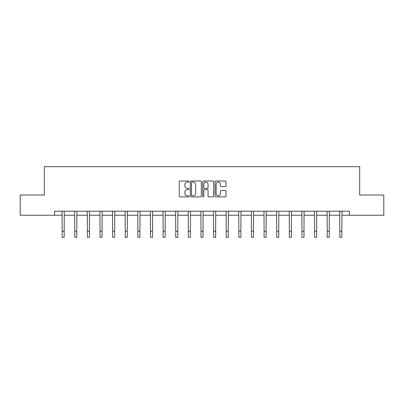 <?xml version="1.0" encoding="UTF-8"?>
<svg xmlns="http://www.w3.org/2000/svg" width="404" height="404" viewBox="0 0 404 404"><rect width="100%" height="100%" fill="white"/><g stroke="black" fill="none" stroke-linecap="round" stroke-linejoin="round"><path stroke-width="0.61" d="M189.057 181.558A0.556 0.556 0 0 0 188.501 181.002L180.063 181.002A0.793 0.793 0 0 0 179.265 181.8L179.265 196.091A0.793 0.793 0 0 0 180.063 196.889L188.501 196.889A0.556 0.556 0 0 0 189.057 196.329A0.556 0.556 0 0 0 188.501 195.773L187.406 195.773A2.54 2.54 0 0 1 184.865 193.233L184.865 192.041A2.54 2.54 0 0 1 187.406 189.501L188.501 189.501A0.556 0.556 0 0 0 189.057 188.946A0.556 0.556 0 0 0 188.501 188.39L187.406 188.39A2.54 2.54 0 0 1 184.865 185.85L184.865 184.658A2.54 2.54 0 0 1 187.406 182.118L188.501 182.118A0.556 0.556 0 0 0 189.057 181.558M225.21 186.603A0.793 0.793 0 0 0 226.003 185.81L226.003 181.8A0.793 0.793 0 0 0 225.21 181.002L215.837 181.002A0.793 0.793 0 0 0 215.044 181.8L215.044 196.091A0.793 0.793 0 0 0 215.837 196.889L225.21 196.889A0.793 0.793 0 0 0 226.003 196.091L226.003 191.249A0.793 0.793 0 0 0 225.21 190.456L221.2 190.456A0.793 0.793 0 0 0 220.407 191.249L220.407 193.652A2.126 2.126 0 0 1 218.281 195.773A2.126 2.126 0 0 1 216.155 193.652L216.155 184.239A2.126 2.126 0 0 1 218.281 182.118A2.126 2.126 0 0 1 220.407 184.239L220.407 185.81A0.793 0.793 0 0 0 221.2 186.603L225.21 186.603M54.585 215.241L20.2 215.241L20.2 195.016L44.309 195.016L44.309 166.695L359.691 166.695L359.691 195.016L383.8 195.016L383.8 215.241L349.415 215.241L349.415 211.196L54.585 211.196L54.585 215.241L62.15 215.241M201.303 181.8A0.793 0.793 0 0 0 200.51 181.002L191.137 181.002A0.793 0.793 0 0 0 190.345 181.8L190.345 196.091A0.793 0.793 0 0 0 191.137 196.889L200.51 196.889A0.793 0.793 0 0 0 201.303 196.091L201.303 181.8M203.49 181.002L212.863 181.002A0.793 0.793 0 0 1 213.655 181.8L213.655 196.091A0.793 0.793 0 0 1 212.863 196.889L208.848 196.889A0.793 0.793 0 0 1 208.055 196.091L208.055 190.294A0.793 0.793 0 0 0 207.262 189.501L204.601 189.501A0.793 0.793 0 0 0 203.808 190.294L203.808 196.329A0.556 0.556 0 0 1 203.252 196.889A0.556 0.556 0 0 1 202.697 196.329L202.697 181.8A0.793 0.793 0 0 1 203.49 181.002M64.175 215.241L74.77 215.241M76.795 215.241L87.395 215.241M89.415 215.241L100.015 215.241M102.04 215.241L112.635 215.241M114.66 215.241L125.26 215.241M127.28 215.241L137.88 215.241M139.905 215.241L150.5 215.241M152.525 215.241L163.125 215.241M165.145 215.241L175.745 215.241M177.77 215.241L188.365 215.241M190.39 215.241L200.99 215.241M203.01 215.241L213.61 215.241M215.635 215.241L226.23 215.241M228.255 215.241L238.855 215.241M240.875 215.241L251.475 215.241M253.5 215.241L264.095 215.241M266.12 215.241L276.72 215.241M278.74 215.241L289.34 215.241M291.365 215.241L301.96 215.241M303.985 215.241L314.585 215.241M316.605 215.241L327.205 215.241M329.23 215.241L339.825 215.241M341.85 215.241L349.415 215.241M192.011 182.118A0.556 0.556 0 0 0 191.456 182.674L191.456 195.218A0.556 0.556 0 0 0 192.011 195.773L193.162 195.773A2.54 2.54 0 0 0 195.708 193.233L195.708 184.658A2.54 2.54 0 0 0 193.162 182.118L192.011 182.118M208.055 184.28A2.126 2.126 0 0 0 205.929 182.154A2.126 2.126 0 0 0 203.808 184.28L203.808 187.597A0.793 0.793 0 0 0 204.601 188.39L207.262 188.39A0.793 0.793 0 0 0 208.055 187.597L208.055 184.28M62.049 211.196L62.15 231.234L64.175 231.234L64.276 211.196M62.15 231.234L62.15 237.305L64.175 237.305L64.175 231.234M74.669 211.196L74.77 231.234L76.795 231.234L76.896 211.196M74.77 231.234L74.77 237.305L76.795 237.305L76.795 231.234M87.289 211.196L87.395 231.234L89.415 231.234L89.521 211.196M87.395 231.234L87.395 237.305L89.415 237.305L89.415 231.234M99.914 211.196L100.015 231.234L102.04 231.234L102.141 211.196M100.015 231.234L100.015 237.305L102.04 237.305L102.04 231.234M112.534 211.196L112.635 231.234L114.66 231.234L114.761 211.196M112.635 231.234L112.635 237.305L114.66 237.305L114.66 231.234M125.154 211.196L125.26 231.234L127.28 231.234L127.386 211.196M125.26 231.234L125.26 237.305L127.28 237.305L127.28 231.234M137.779 211.196L137.88 231.234L139.905 231.234L140.006 211.196M137.88 231.234L137.88 237.305L139.905 237.305L139.905 231.234M150.399 211.196L150.5 231.234L152.525 231.234L152.626 211.196M150.5 231.234L150.5 237.305L152.525 237.305L152.525 231.234M163.019 211.196L163.125 231.234L165.145 231.234L165.251 211.196M163.125 231.234L163.125 237.305L165.145 237.305L165.145 231.234M175.644 211.196L175.745 231.234L177.77 231.234L177.871 211.196M175.745 231.234L175.745 237.305L177.77 237.305L177.77 231.234M188.264 211.196L188.365 231.234L190.39 231.234L190.491 211.196M188.365 231.234L188.365 237.305L190.39 237.305L190.39 231.234M200.884 211.196L200.99 231.234L203.01 231.234L203.116 211.196M200.99 231.234L200.99 237.305L203.01 237.305L203.01 231.234M213.509 211.196L213.61 231.234L215.635 231.234L215.736 211.196M213.61 231.234L213.61 237.305L215.635 237.305L215.635 231.234M226.129 211.196L226.23 231.234L228.255 231.234L228.356 211.196M226.23 231.234L226.23 237.305L228.255 237.305L228.255 231.234M238.749 211.196L238.855 231.234L240.875 231.234L240.981 211.196M238.855 231.234L238.855 237.305L240.875 237.305L240.875 231.234M251.374 211.196L251.475 231.234L253.5 231.234L253.601 211.196M251.475 231.234L251.475 237.305L253.5 237.305L253.5 231.234M263.994 211.196L264.095 231.234L266.12 231.234L266.221 211.196M264.095 231.234L264.095 237.305L266.12 237.305L266.12 231.234M276.614 211.196L276.72 231.234L278.74 231.234L278.846 211.196M276.72 231.234L276.72 237.305L278.74 237.305L278.74 231.234M289.239 211.196L289.34 231.234L291.365 231.234L291.466 211.196M289.34 231.234L289.34 237.305L291.365 237.305L291.365 231.234M301.859 211.196L301.96 231.234L303.985 231.234L304.086 211.196M301.96 231.234L301.96 237.305L303.985 237.305L303.985 231.234M314.479 211.196L314.585 231.234L316.605 231.234L316.711 211.196M314.585 231.234L314.585 237.305L316.605 237.305L316.605 231.234M327.104 211.196L327.205 231.234L329.23 231.234L329.331 211.196M327.205 231.234L327.205 237.305L329.23 237.305L329.23 231.234M339.724 211.196L339.825 231.234L341.85 231.234L341.951 211.196M339.825 231.234L339.825 237.305L341.85 237.305L341.85 231.234"/></g></svg>
